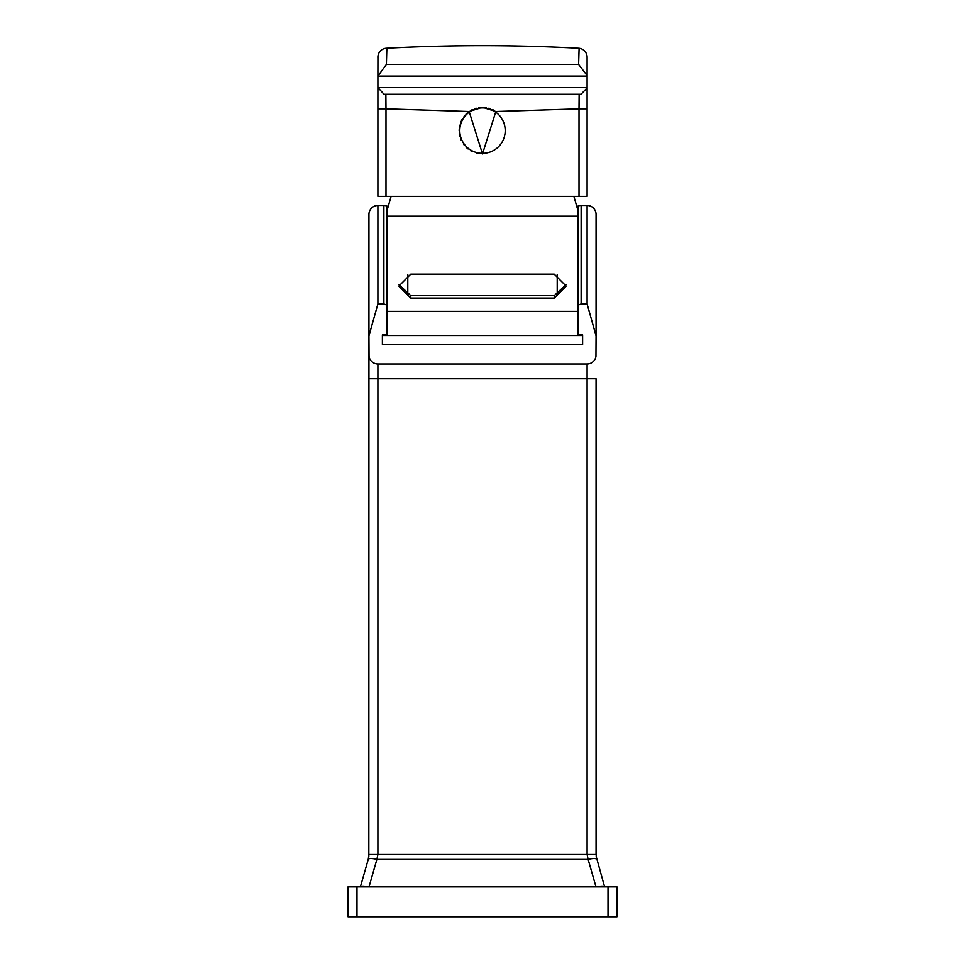 <?xml version="1.0" encoding="UTF-8"?>
<svg xmlns="http://www.w3.org/2000/svg" width="965" height="965" viewBox="0 0 965 965"><rect width="100%" height="100%" fill="white"/><g stroke="black" fill="none" stroke-linecap="round" stroke-linejoin="round"><path stroke-width="1.45" d="M386.869 216.22L578.131 216.22L578.131 334.891L582.619 334.891L582.619 335.531L382.381 335.531L382.381 334.891L386.869 334.891L386.869 205.979A8.962 8.962 0 0 0 383.877 205.461L377.894 205.461A8.962 8.962 -0 0 0 368.932 214.423L368.932 335.868L377.894 303.963L383.877 303.963L386.869 305.157L386.869 216.22M578.131 211.058L573.885 196.39M386.869 211.058L391.115 196.39M386.869 311.406L578.131 311.406M410.776 298.113L554.224 298.113L566.178 286.147L554.224 274.193L410.776 274.193L398.822 286.147L410.776 298.113L410.776 295.616L554.224 295.616L566.093 284.687M587.106 303.963L587.106 205.461L581.123 205.461A8.962 8.962 0 0 0 578.131 205.979L578.131 305.157L581.123 303.963L587.106 303.963L596.068 335.868L596.068 214.423L596.068 339.945M595.984 886.859L588.131 859.393L376.869 859.393L377.894 854.471L377.894 364.022L587.106 364.022A8.962 8.95 180 0 0 595.96 356.375L596.068 335.868M596.068 854.471L587.106 854.471L588.131 859.393A8.962 2.376 -15.9 0 1 596.756 859.393L596.068 854.471L596.068 378.799L587.106 378.799L587.106 364.022M582.619 334.891L582.619 344.481L382.381 344.481L382.381 334.891M377.894 364.022A8.962 8.95 180 0 1 369.04 356.375L368.932 335.868M581.123 205.461L581.123 303.963M587.106 205.461A8.962 8.962 0 0 1 596.068 214.423A8.962 8.962 0 0 0 587.106 205.461M604.609 886.859L596.189 856.51M360.391 886.859L368.244 859.393A8.962 2.376 15.9 0 1 376.869 859.393L377.894 854.471L587.106 854.471L587.106 378.799L368.932 378.799L368.932 214.423A8.962 8.962 -0 0 1 377.894 205.461L377.894 303.963M368.401 858.802L368.763 856.968M368.823 856.413L368.932 354.951M368.244 859.393L368.932 854.471L377.894 854.471M608.022 886.859L616.985 886.859L616.985 916.75L348.015 916.75L348.015 886.859L608.022 886.859L608.022 916.75M369.016 886.859L376.869 859.393M383.877 303.963L383.877 205.461A8.962 8.962 0 0 1 386.869 205.979M398.907 284.687L410.776 295.616M579.133 94.413L579.012 108.864L587.106 108.864L587.106 87.562L587.106 196.39L377.894 196.39L377.894 75.294M579.109 48.31L578.614 64.462L587.106 75.559L587.106 57.224L587.106 76.138L377.894 76.138L377.894 87.562L587.106 87.562L587.106 76.138M585.562 52.207L585.948 52.822M586.274 53.473L586.563 54.173M586.792 54.909L586.961 55.668M587.07 56.44L587.106 57.224A8.962 8.962 0 0 0 578.614 48.274A1793.163 1793.163 0 0 0 386.386 48.274L385.891 48.31M377.93 56.44L377.894 76.138L386.386 64.462L386.869 48.25M587.106 87.948L581.002 94.317L383.998 94.317L377.894 87.562M385.867 94.413L385.988 108.864L469.159 111.53L482.5 107.332L495.841 111.53L579.012 108.864L579.012 196.39M495.841 111.53L482.5 153.954L469.159 111.53A23.317 23.317 0 0 0 465.938 114.232M478.302 153.568A23.317 23.317 0 0 1 476.927 153.278M471.692 151.288A23.317 23.317 0 0 1 470.462 150.6M468.146 149.008A23.317 23.317 0 0 1 467.06 148.103M466.891 147.959A23.317 23.317 0 0 1 466.047 147.15M464.177 145.04A23.317 23.317 0 0 1 463.333 143.918M461.258 140.251A23.317 23.317 0 0 1 460.727 138.948M459.883 136.27A23.317 23.317 0 0 1 459.581 134.895M459.183 130.709A23.317 23.317 0 0 1 459.231 129.298M459.557 126.511A23.317 23.317 0 0 1 459.847 125.136M460.679 122.459A23.317 23.317 0 0 1 461.21 121.156M461.813 119.889A23.317 23.317 0 0 1 462.5 118.659M464.081 116.343A23.317 23.317 0 0 1 464.985 115.257M471.342 110.167A23.317 23.317 0 0 1 472.5 109.588M474.901 108.599A23.317 23.317 0 0 1 476.143 108.213M478.652 107.646A23.317 23.317 0 0 1 479.931 107.465M377.894 87.948L377.894 108.864L385.988 108.864L385.988 196.39M379.438 52.207L379.052 52.822M378.726 53.473L378.437 54.173M378.208 54.909L378.039 55.668M377.894 57.224A8.962 8.962 0 0 1 386.386 48.274M485.069 107.465A23.317 23.317 0 0 1 486.348 107.646M488.857 108.213A23.317 23.317 0 0 1 490.099 108.599M492.5 109.588A23.317 23.317 0 0 1 493.658 110.167M482.5 107.923A22.714 22.714 0 0 1 505.214 130.637A22.714 22.714 0 0 1 482.5 153.351A22.714 22.714 0 0 1 459.786 130.637A22.714 22.714 0 0 1 482.5 107.923M356.978 886.859L356.978 916.75M604.259 886.859A8.962 2.376 164.1 0 0 598.469 886.859M366.531 886.859A8.962 2.376 -164.1 0 0 360.741 886.859M554.224 295.616L554.224 298.113M578.614 64.462L386.386 64.462M407.785 295.157L407.785 274.579M557.215 295.157L557.215 274.579M587.106 108.864L587.106 75.137M587.106 72.013L587.106 70.433M377.894 72.182L377.894 70.517"/></g></svg>

